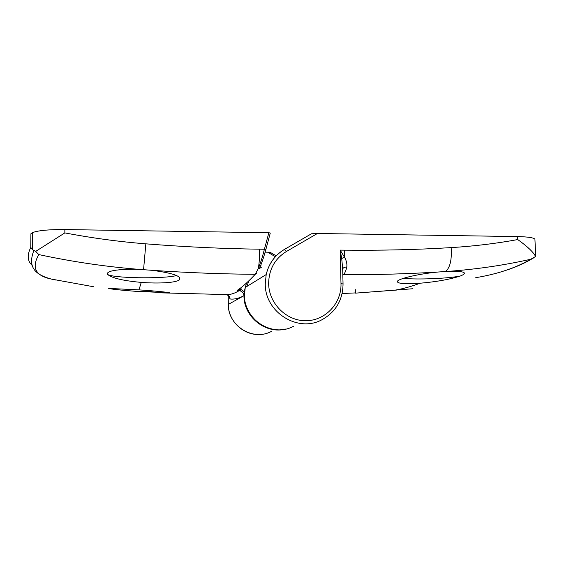 <?xml version="1.0" encoding="UTF-8"?>
<svg xmlns="http://www.w3.org/2000/svg" width="564" height="564" viewBox="0 0 564 564"><rect width="100%" height="100%" fill="white"/><g stroke="black" fill="none" stroke-linecap="round" stroke-linejoin="round"><path stroke-width="0.85" d="M475.755 277.671C497.194 274.167 515.517 268.034 530.731 259.257C504.301 265.228 476.876 269.247 448.465 271.333L438.157 272.01C407.37 273.914 375.737 274.83 343.257 274.76L342.827 275.091M448.465 271.333C456.537 271.101 461.599 271.46 463.65 272.405C465.025 273.138 464.482 274.09 462.015 275.274L460.323 275.993C450.107 279.349 436.691 281.76 420.074 283.234C405.664 284.221 398.071 283.699 397.296 281.676C396.887 279.06 417.635 273.921 438.157 272.01M317.433 233.482L286.378 251.509C274.83 258.756 268.915 269.423 268.633 283.502C268.802 303.502 286.463 321.043 305.907 320.733C325.357 320.719 341.636 303.277 340.994 283.706L343.046 283.939C342.813 300.027 335.806 311.948 322.016 319.703C298.123 333.091 264.699 312.252 265.27 283.791L266.187 274.569C268.824 263.529 274.879 255.154 284.348 249.443L311.434 233.785L317.433 233.482L517.604 236.584C527.833 236.809 533.607 237.67 534.919 239.164L534.947 239.876M396.957 290.037L362.603 292.589M355.419 289.713L355.51 293.139L412.926 288.733M342.129 293.534L355.503 292.906M530.731 259.257L535.61 256.521L535.666 255.161M343.046 283.903L342.665 268.534L341.713 258.594L340.17 250.113L344.519 250.162C381.137 250.557 416.683 249.704 451.151 247.61C473.986 246.207 496.186 243.528 517.738 239.566C527.41 246.454 533.368 252.101 535.61 256.521M340.994 283.706L340.17 250.113L344.4 257.022C346.381 260.434 347.191 263.762 346.825 266.998C345.852 271.051 344.66 273.639 343.257 274.76L342.82 274.781M342.672 268.859C343.328 267.66 344.71 267.04 346.825 266.998M375.13 291.68L374.39 291.68M460.323 275.993C448.387 278.574 416.542 279.836 403.493 278.306M154.797 291.073L138.476 291.489L169.616 292.758M285.652 329.052C265.686 334.424 243.641 316.919 243.965 295.677C243.789 293.266 242.548 291.68 240.257 290.918L237.197 290.375C242.019 287.344 248.033 281.986 255.238 274.308C221.659 274.048 187.248 272.708 152.012 270.311C172.746 273.046 181.897 276.219 179.465 279.814C176.144 282.754 158.851 283.77 141.24 282.395L138.984 289.875L108.69 288.416C110.889 289.106 119.519 290.044 134.584 291.228L138.476 291.489M256.803 273.131L255.238 274.308L258.27 268.626C260.469 263.226 262.514 256.768 264.403 249.246L268.859 232.728L64.86 229.562C48.856 229.456 38.07 230.479 32.486 232.636L30.914 233.764L30.773 247.413L32.31 249.57L32.486 232.636M268.859 232.728L270.29 233.038L265.757 249.894M275.366 256.698L267.703 252.193L265.129 252.164M267.703 252.193L270.311 252.432M176.581 275.549C163.13 279.095 111.214 278.242 107.4 274.252L107.371 273.455C107.639 272.567 108.93 271.785 111.221 271.122C117.22 269.564 126.822 269 140.006 269.437C106.674 266.842 72.939 261.893 38.803 254.583C31.344 267.625 35.469 275.775 51.162 279.032L55.963 280.075M32.176 265.447L30.978 264.149C27.361 260.082 27.291 254.505 30.773 247.413M238.699 289.367L240.835 289.353L244.55 291.997M38.803 254.583L35.673 251.403L64.839 232.904C92.122 238.071 119.131 241.716 145.85 243.838C184.766 246.912 222.674 248.696 259.581 249.189L264.403 249.246L265.729 249.979C263.846 256.895 261.837 262.852 259.701 267.872L258.27 268.626C259.165 264.128 259.602 257.649 259.581 249.189M228.321 304.447L228.216 295.402L228.328 304.405L243.965 295.67C238.819 298.412 234.194 299.512 230.084 298.976L228.653 296.199M161.494 292.857L225.734 294.57C229.682 294.951 234.131 293.668 239.08 290.728L239.848 289.29M138.984 289.875C157.779 291.102 172.979 292.794 169.623 293.019M35.673 251.403L32.31 249.57M152.012 270.311L140.006 269.437M141.24 282.395C122.797 280.717 111.517 278.003 107.4 274.252M240.257 290.918L241.371 287.386M246.792 286.519L248.957 280.731M259.412 268.527L261.513 267.188M261.026 265.736L260.448 266.081M246.567 282.973L245.241 287.471L244.431 295.423C243.874 319.936 272.729 337.843 293.52 326.281M286.378 251.509L284.348 249.443M394.906 290.178C402.604 288.916 410.994 286.597 420.074 283.234M517.738 239.566L517.604 236.584M445.616 271.439C450.093 267.703 451.94 259.757 451.151 247.61M341.713 258.594L344.4 257.022L344.519 250.162M64.839 232.904L64.86 229.562M262.098 334.226C245.128 336.877 228.075 321.917 228.321 304.412L228.328 304.405C227.8 325.872 253.109 341.516 271.446 331.371M230.084 298.976C229.83 296.311 228.378 294.845 225.734 294.57M145.85 243.838L143.566 269.592M179.888 277.819L179.451 277.805M243.965 295.677L244.431 295.599L243.965 295.67M237.197 290.375L238.551 289.466M282.62 329.559C260.434 333.021 239.524 309.615 245.241 287.471L266.187 274.569C268.852 263.515 274.943 255.125 284.46 249.415L311.434 233.785M533.763 257.811C524.901 263.205 515.024 267.576 504.131 270.91M535.715 256.317L534.919 239.164M342.665 268.527L342.489 269.606M93.772 286.787L51.162 279.039C36.251 274.858 27.1 268.055 33.833 250.606M228.575 295.642L229.506 297.919C229.203 297.764 230.965 296.488 226.361 294.619M179.465 279.814L179.451 277.298M270.297 252.383L276.205 255.852"/></g></svg>
